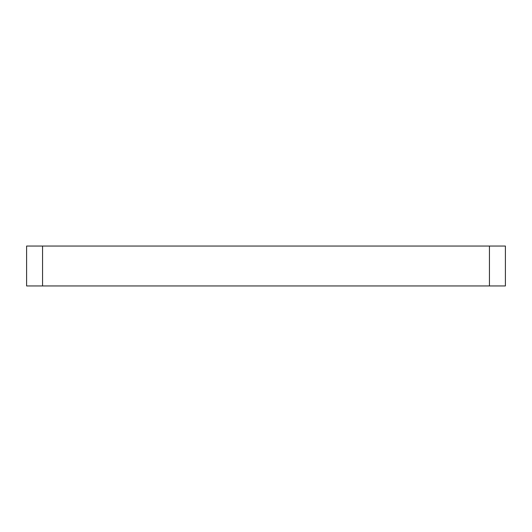 <?xml version="1.0" encoding="UTF-8"?>
<svg xmlns="http://www.w3.org/2000/svg" width="532" height="532" viewBox="0 0 532 532"><rect width="100%" height="100%" fill="white"/><g stroke="black" fill="none" stroke-linecap="round" stroke-linejoin="round"><path stroke-width="0.8" d="M505.4 285.95L26.6 285.95L26.6 246.05L505.4 246.05L505.4 285.95M489.44 285.95L489.44 246.05M42.56 285.95L42.56 246.05"/></g></svg>
